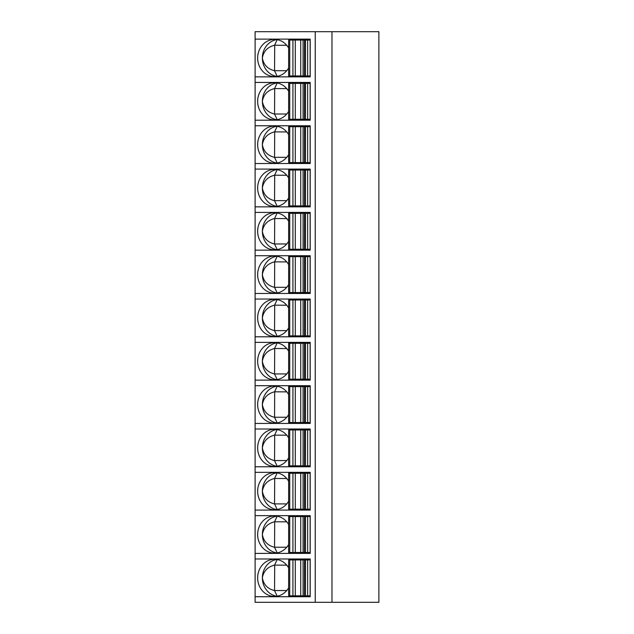 <?xml version="1.0" encoding="UTF-8"?>
<svg xmlns="http://www.w3.org/2000/svg" width="634" height="634" viewBox="0 0 634 634"><rect width="100%" height="100%" fill="white"/><g stroke="black" fill="none" stroke-linecap="round" stroke-linejoin="round"><path stroke-width="0.95" d="M331.978 31.7L331.978 602.3L378.886 602.3L378.886 31.7L255.114 31.7L255.114 602.3L315.241 602.3L315.241 31.7M292.425 558.982L292.425 559.909M292.425 595.801L292.425 596.729M288.644 567.842A18.568 16.825 -90 0 0 274.474 559.291A18.568 16.825 -90 0 0 257.65 577.851A18.568 16.825 -90 0 0 274.474 596.42A18.568 16.825 -90 0 0 288.644 587.869M277.193 559.529L274.546 565.1C267.596 566.875 263.538 571.123 262.357 577.851A18.568 16.825 90 0 1 276.828 559.473M286.758 565.171L274.546 565.1M274.696 565.171L274.546 590.611L277.193 596.174M276.828 596.237A18.568 16.825 90 0 1 262.357 577.851C263.538 584.588 267.596 588.835 274.546 590.611M274.696 590.539L286.758 590.539M255.114 558.982L310.192 558.982L297.655 558.982L297.655 559.909M297.655 595.801L297.655 596.729L310.192 596.729L310.192 558.982M255.114 596.729L310.192 596.729M289.722 559.909L289.722 595.801L288.644 595.801L288.644 559.909L310.192 559.909M304.494 559.909L304.399 595.801L300.722 595.801L300.722 559.909M289.722 595.801L300.722 595.801M305.477 559.909L305.477 595.801L304.399 595.801M305.477 595.801L310.192 595.801M255.114 553.411L310.192 553.411L310.192 515.656L297.655 515.656L297.655 516.583M255.114 515.656L310.192 515.656M255.114 510.085L310.192 510.085L310.192 472.338L297.655 472.338L297.655 473.265M255.114 472.338L310.192 472.338M255.114 466.767L310.192 466.767L310.192 429.012L297.655 429.012L297.655 429.947M255.114 429.012L310.192 429.012M255.114 423.449L310.192 423.449L310.192 385.694L297.655 385.694L297.655 386.621M255.114 385.694L310.192 385.694M255.114 380.123L310.192 380.123L310.192 342.376L297.655 342.376L297.655 343.303M255.114 342.376L310.192 342.376M255.114 336.805L310.192 336.805L310.192 299.05L297.655 299.05L297.655 299.977M255.114 299.05L310.192 299.05M255.114 293.487L310.192 293.487L310.192 255.732L297.655 255.732L297.655 256.659M255.114 255.732L310.192 255.732M255.114 250.161L310.192 250.161L310.192 212.414L297.655 212.414L297.655 213.341M255.114 212.414L310.192 212.414M255.114 206.843L310.192 206.843L310.192 169.088L297.655 169.088L297.655 170.015M255.114 169.088L310.192 169.088M255.114 163.517L310.192 163.517L310.192 125.77L297.655 125.77L297.655 126.697M255.114 125.77L310.192 125.77M255.114 120.198L310.192 120.198L310.192 82.444L297.655 82.444L297.655 83.379M255.114 82.444L310.192 82.444M255.114 76.88L310.192 76.88L310.192 39.126L297.655 39.126L297.655 40.053M255.114 39.126L310.192 39.126M297.655 552.483L297.655 553.411L310.192 553.411M292.425 515.656L292.425 516.583M292.425 552.483L292.425 553.411M288.644 524.516A18.568 16.825 -90 0 0 274.474 515.965A18.568 16.825 -90 0 0 257.65 534.533A18.568 16.825 -90 0 0 274.474 553.102A18.568 16.825 -90 0 0 288.644 544.551M277.193 516.211L274.546 521.774C267.596 523.549 263.538 527.805 262.357 534.533A18.568 16.825 90 0 1 276.828 516.147M286.758 521.845L274.546 521.774M274.696 521.845L274.546 547.293L277.193 552.856M276.828 552.919A18.568 16.825 90 0 1 262.357 534.533C263.538 541.262 267.596 545.517 274.546 547.293M274.696 547.221L286.758 547.221M289.722 516.583L289.722 552.483L288.644 552.483L288.644 516.583L310.192 516.583M304.494 516.583L304.399 552.483L300.722 552.483L300.722 516.583M289.722 552.483L300.722 552.483M305.477 516.583L305.477 552.483L304.399 552.483M305.477 552.483L310.192 552.483M297.655 509.157L297.655 510.085L310.192 510.085M292.425 472.338L292.425 473.265M292.425 509.157L292.425 510.085M288.644 481.198A18.568 16.825 -90 0 0 274.474 472.647A18.568 16.825 -90 0 0 257.65 491.215A18.568 16.825 -90 0 0 274.474 509.776A18.568 16.825 -90 0 0 288.644 501.225M277.193 472.893L274.546 478.456C267.596 480.231 263.538 484.487 262.357 491.215A18.568 16.825 90 0 1 276.828 472.829M286.758 478.527L274.546 478.456M274.696 478.527L274.546 503.967L277.193 509.538M276.828 509.593A18.568 16.825 90 0 1 262.357 491.215C263.538 497.944 267.596 502.191 274.546 503.967M274.696 503.903L286.758 503.903M289.722 473.265L289.722 509.157L288.644 509.157L288.644 473.265L310.192 473.265M304.494 473.265L304.399 509.157L300.722 509.157L300.722 473.265M289.722 509.157L300.722 509.157M305.477 473.265L305.477 509.157L304.399 509.157M305.477 509.157L310.192 509.157M297.655 465.839L297.655 466.767L310.192 466.767M292.425 429.012L292.425 429.947M292.425 465.839L292.425 466.767M288.644 437.88A18.568 16.825 -90 0 0 274.474 429.329A18.568 16.825 -90 0 0 257.65 447.889A18.568 16.825 -90 0 0 274.474 466.458A18.568 16.825 -90 0 0 288.644 457.906M277.193 429.567L274.546 435.138C267.596 436.913 263.538 441.161 262.357 447.889A18.568 16.825 90 0 1 276.828 429.511M286.758 435.201L274.546 435.138M274.696 435.201L274.546 460.649L277.193 466.212M276.828 466.275A18.568 16.825 90 0 1 262.357 447.889C263.538 454.618 267.596 458.873 274.546 460.649M274.696 460.577L286.758 460.577M289.722 429.947L289.722 465.839L288.644 465.839L288.644 429.947L310.192 429.947M304.494 429.947L304.399 465.839L300.722 465.839L300.722 429.947M289.722 465.839L300.722 465.839M305.477 429.947L305.477 465.839L304.399 465.839M305.477 465.839L310.192 465.839M297.655 422.521L297.655 423.449L310.192 423.449M292.425 385.694L292.425 386.621M292.425 422.521L292.425 423.449M288.644 394.554A18.568 16.825 -90 0 0 274.474 386.003A18.568 16.825 -90 0 0 257.65 404.571A18.568 16.825 -90 0 0 274.474 423.14A18.568 16.825 -90 0 0 288.644 414.581M277.193 386.249L274.546 391.812C267.596 393.587 263.538 397.843 262.357 404.571A18.568 16.825 90 0 1 276.828 386.185M286.758 391.883L274.546 391.812M274.696 391.883L274.546 417.331L277.193 422.894M276.828 422.957A18.568 16.825 90 0 1 262.357 404.571C263.538 411.3 267.596 415.555 274.546 417.331M274.696 417.259L286.758 417.259M289.722 386.621L289.722 422.521L288.644 422.521L288.644 386.621L310.192 386.621M304.494 386.621L304.399 422.521L300.722 422.521L300.722 386.621M289.722 422.521L300.722 422.521M305.477 386.621L305.477 422.521L304.399 422.521M305.477 422.521L310.192 422.521M297.655 379.195L297.655 380.123L310.192 380.123M292.425 342.376L292.425 343.303M292.425 379.195L292.425 380.123M288.644 351.236A18.568 16.825 -90 0 0 274.474 342.685A18.568 16.825 -90 0 0 257.65 361.253A18.568 16.825 -90 0 0 274.474 379.814A18.568 16.825 -90 0 0 288.644 371.262M277.193 342.923L274.546 348.494C267.596 350.269 263.538 354.517 262.357 361.253A18.568 16.825 90 0 1 276.828 342.867M286.758 348.565L274.546 348.494M274.696 348.565L274.546 374.005L277.193 379.576M276.828 379.631A18.568 16.825 90 0 1 262.357 361.253C263.538 367.982 267.596 372.229 274.546 374.005M274.696 373.933L286.758 373.933M289.722 343.303L289.722 379.195L288.644 379.195L288.644 343.303L310.192 343.303M304.494 343.303L304.399 379.195L300.722 379.195L300.722 343.303M289.722 379.195L300.722 379.195M305.477 343.303L305.477 379.195L304.399 379.195M305.477 379.195L310.192 379.195M297.655 335.877L297.655 336.805L310.192 336.805M292.425 299.05L292.425 299.977M292.425 335.877L292.425 336.805M288.644 307.918A18.568 16.825 -90 0 0 274.474 299.359A18.568 16.825 -90 0 0 257.65 317.927A18.568 16.825 -90 0 0 274.474 336.495A18.568 16.825 -90 0 0 288.644 327.944M277.193 299.605L274.546 305.168C267.596 306.943 263.538 311.199 262.357 317.927A18.568 16.825 90 0 1 276.828 299.541M286.758 305.239L274.546 305.168M274.696 305.239L274.546 330.686L277.193 336.25M276.828 336.313A18.568 16.825 90 0 1 262.357 317.927C263.538 324.656 267.596 328.911 274.546 330.686M274.696 330.615L286.758 330.615M289.722 299.977L289.722 335.877L288.644 335.877L288.644 299.977L310.192 299.977M304.494 299.977L304.399 335.877L300.722 335.877L300.722 299.977M289.722 335.877L300.722 335.877M305.477 299.977L305.477 335.877L304.399 335.877M305.477 335.877L310.192 335.877M297.655 292.551L297.655 293.487L310.192 293.487M292.425 255.732L292.425 256.659M292.425 292.551L292.425 293.487M288.644 264.592A18.568 16.825 -90 0 0 274.474 256.041A18.568 16.825 -90 0 0 257.65 274.609A18.568 16.825 -90 0 0 274.474 293.17A18.568 16.825 -90 0 0 288.644 284.618M277.193 256.287L274.546 261.85C267.596 263.625 263.538 267.881 262.357 274.609A18.568 16.825 90 0 1 276.828 256.223M286.758 261.921L274.546 261.85M274.696 261.921L274.546 287.361L277.193 292.932M276.828 292.987A18.568 16.825 90 0 1 262.357 274.609C263.538 281.337 267.596 285.585 274.546 287.361M274.696 287.297L286.758 287.297M289.722 256.659L289.722 292.551L288.644 292.551L288.644 256.659L310.192 256.659M304.494 256.659L304.399 292.551L300.722 292.551L300.722 256.659M289.722 292.551L300.722 292.551M305.477 256.659L305.477 292.551L304.399 292.551M305.477 292.551L310.192 292.551M297.655 249.233L297.655 250.161L310.192 250.161M292.425 212.414L292.425 213.341M292.425 249.233L292.425 250.161M288.644 221.274A18.568 16.825 -90 0 0 274.474 212.723A18.568 16.825 -90 0 0 257.65 231.283A18.568 16.825 -90 0 0 274.474 249.851A18.568 16.825 -90 0 0 288.644 241.3M277.193 212.961L274.546 218.532C267.596 220.307 263.538 224.555 262.357 231.283A18.568 16.825 90 0 1 276.828 212.905M286.758 218.603L274.546 218.532M274.696 218.603L274.546 244.042L277.193 249.606M276.828 249.669A18.568 16.825 90 0 1 262.357 231.283C263.538 238.019 267.596 242.267 274.546 244.042M274.696 243.971L286.758 243.971M289.722 213.341L289.722 249.233L288.644 249.233L288.644 213.341L310.192 213.341M304.494 213.341L304.399 249.233L300.722 249.233L300.722 213.341M289.722 249.233L300.722 249.233M305.477 213.341L305.477 249.233L304.399 249.233M305.477 249.233L310.192 249.233M297.655 205.915L297.655 206.843L310.192 206.843M292.425 169.088L292.425 170.015M292.425 205.915L292.425 206.843M288.644 177.948A18.568 16.825 -90 0 0 274.474 169.397A18.568 16.825 -90 0 0 257.65 187.965A18.568 16.825 -90 0 0 274.474 206.533A18.568 16.825 -90 0 0 288.644 197.982M277.193 169.643L274.546 175.206C267.596 176.981 263.538 181.237 262.357 187.965A18.568 16.825 90 0 1 276.828 169.579M286.758 175.277L274.546 175.206M274.696 175.277L274.546 200.724L277.193 206.288M276.828 206.351A18.568 16.825 90 0 1 262.357 187.965C263.538 194.693 267.596 198.949 274.546 200.724M274.696 200.653L286.758 200.653M289.722 170.015L289.722 205.915L288.644 205.915L288.644 170.015L310.192 170.015M304.494 170.015L304.399 205.915L300.722 205.915L300.722 170.015M289.722 205.915L300.722 205.915M305.477 170.015L305.477 205.915L304.399 205.915M305.477 205.915L310.192 205.915M297.655 162.589L297.655 163.517L310.192 163.517M292.425 125.77L292.425 126.697M292.425 162.589L292.425 163.517M288.644 134.63A18.568 16.825 -90 0 0 274.474 126.079A18.568 16.825 -90 0 0 257.65 144.647A18.568 16.825 -90 0 0 274.474 163.207A18.568 16.825 -90 0 0 288.644 154.656M277.193 126.325L274.546 131.888C267.596 133.663 263.538 137.911 262.357 144.647A18.568 16.825 90 0 1 276.828 126.261M286.758 131.959L274.546 131.888M274.696 131.959L274.546 157.398L277.193 162.97M276.828 163.025A18.568 16.825 90 0 1 262.357 144.647C263.538 151.375 267.596 155.623 274.546 157.398M274.696 157.327L286.758 157.327M289.722 126.697L289.722 162.589L288.644 162.589L288.644 126.697L310.192 126.697M304.494 126.697L304.399 162.589L300.722 162.589L300.722 126.697M289.722 162.589L300.722 162.589M305.477 126.697L305.477 162.589L304.399 162.589M305.477 162.589L310.192 162.589M297.655 119.271L297.655 120.198L310.192 120.198M292.425 82.444L292.425 83.379M292.425 119.271L292.425 120.198M288.644 91.312A18.568 16.825 -90 0 0 274.474 82.761A18.568 16.825 -90 0 0 257.65 101.321A18.568 16.825 -90 0 0 274.474 119.889A18.568 16.825 -90 0 0 288.644 111.338M277.193 82.999L274.546 88.57C267.596 90.345 263.538 94.593 262.357 101.321A18.568 16.825 90 0 1 276.828 82.943M286.758 88.633L274.546 88.57M274.696 88.633L274.546 114.08L277.193 119.644M276.828 119.707A18.568 16.825 90 0 1 262.357 101.321C263.538 108.049 267.596 112.305 274.546 114.08M274.696 114.009L286.758 114.009M289.722 83.379L289.722 119.271L288.644 119.271L288.644 83.379L310.192 83.379M304.494 83.379L304.399 119.271L300.722 119.271L300.722 83.379M289.722 119.271L300.722 119.271M305.477 83.379L305.477 119.271L304.399 119.271M305.477 119.271L310.192 119.271M297.655 75.953L297.655 76.88L310.192 76.88M292.425 39.126L292.425 40.053M292.425 75.953L292.425 76.88M288.644 47.986A18.568 16.825 -90 0 0 274.474 39.435A18.568 16.825 -90 0 0 257.65 58.003A18.568 16.825 -90 0 0 274.474 76.571A18.568 16.825 -90 0 0 288.644 68.012M277.193 39.68L274.546 45.244C267.596 47.019 263.538 51.275 262.357 58.003A18.568 16.825 90 0 1 276.828 39.617M286.758 45.315L274.546 45.244M274.696 45.315L274.546 70.762L277.193 76.326M276.828 76.389A18.568 16.825 90 0 1 262.357 58.003C263.538 64.731 267.596 68.987 274.546 70.762M274.696 70.691L286.758 70.691M289.722 40.053L289.722 75.953L288.644 75.953L288.644 40.053L310.192 40.053M304.494 40.053L304.399 75.953L300.722 75.953L300.722 40.053M289.722 75.953L300.722 75.953M305.477 40.053L305.477 75.953L304.399 75.953M305.477 75.953L310.192 75.953M331.978 602.3L315.241 602.3M292.932 559.909L292.932 595.801M295.293 559.909L295.293 595.801M303.092 595.801L303.092 559.909M307.664 559.909L307.664 595.801M310.137 559.909L310.137 595.801M292.932 516.583L292.932 552.483M295.293 516.583L295.293 552.483M303.092 552.483L303.092 516.583M307.664 516.583L307.664 552.483M310.137 516.583L310.137 552.483M292.932 473.265L292.932 509.157M295.293 473.265L295.293 509.157M303.092 509.157L303.092 473.265M307.664 473.265L307.664 509.157M310.137 473.265L310.137 509.157M292.932 429.947L292.932 465.839M295.293 429.947L295.293 465.839M303.092 465.839L303.092 429.947M307.664 429.947L307.664 465.839M310.137 429.947L310.137 465.839M292.932 386.621L292.932 422.521M295.293 386.621L295.293 422.521M303.092 422.521L303.092 386.621M307.664 386.621L307.664 422.521M310.137 386.621L310.137 422.521M292.932 343.303L292.932 379.195M295.293 343.303L295.293 379.195M303.092 379.195L303.092 343.303M307.664 343.303L307.664 379.195M310.137 343.303L310.137 379.195M292.932 299.977L292.932 335.877M295.293 299.977L295.293 335.877M303.092 335.877L303.092 299.977M307.664 299.977L307.664 335.877M310.137 299.977L310.137 335.877M292.932 256.659L292.932 292.551M295.293 256.659L295.293 292.551M303.092 292.551L303.092 256.659M307.664 256.659L307.664 292.551M310.137 256.659L310.137 292.551M292.932 213.341L292.932 249.233M295.293 213.341L295.293 249.233M303.092 249.233L303.092 213.341M307.664 213.341L307.664 249.233M310.137 213.341L310.137 249.233M292.932 170.015L292.932 205.915M295.293 170.015L295.293 205.915M303.092 205.915L303.092 170.015M307.664 170.015L307.664 205.915M310.137 170.015L310.137 205.915M292.932 126.697L292.932 162.589M295.293 126.697L295.293 162.589M303.092 162.589L303.092 126.697M307.664 126.697L307.664 162.589M310.137 126.697L310.137 162.589M292.932 83.379L292.932 119.271M295.293 83.379L295.293 119.271M303.092 119.271L303.092 83.379M307.664 83.379L307.664 119.271M310.137 83.379L310.137 119.271M292.932 40.053L292.932 75.953M295.293 40.053L295.293 75.953M303.092 75.953L303.092 40.053M307.664 40.053L307.664 75.953M310.137 40.053L310.137 75.953"/></g></svg>
